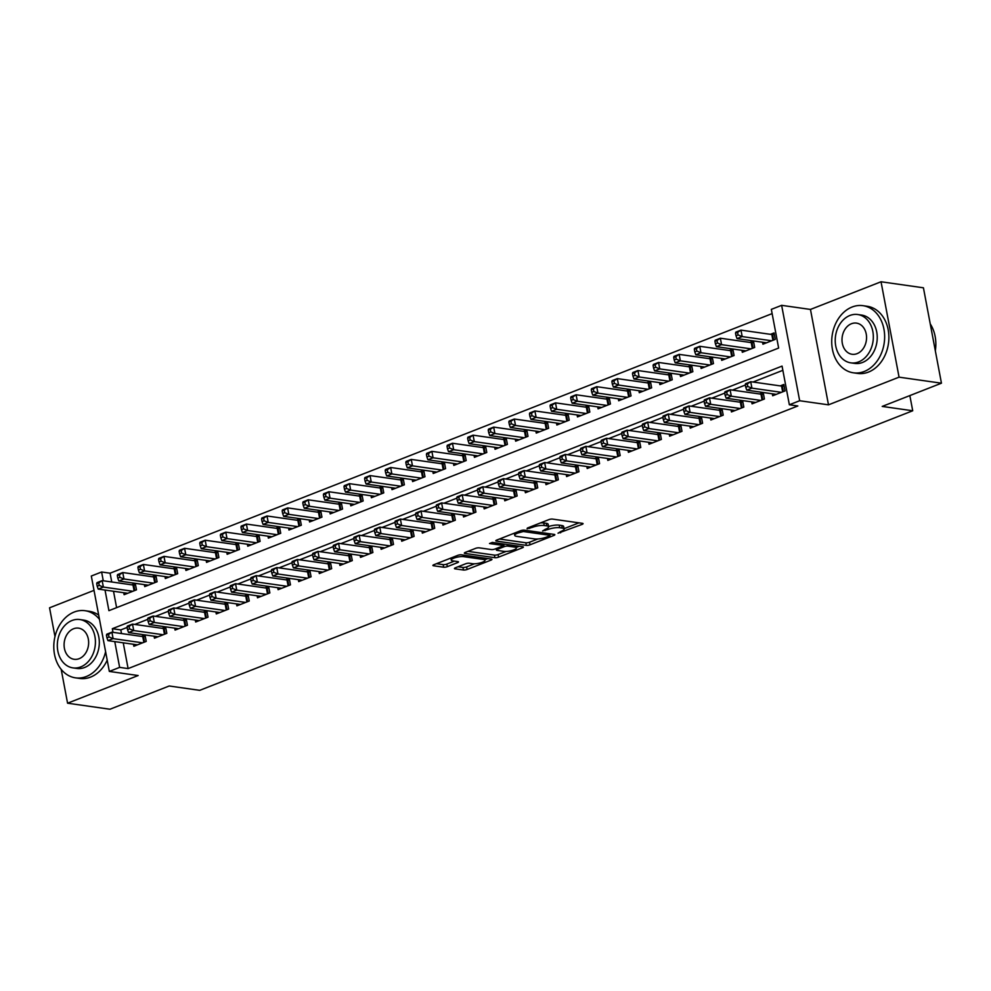 <?xml version="1.0" encoding="UTF-8"?>
<svg xmlns="http://www.w3.org/2000/svg" width="991" height="991" viewBox="0 0 991 991"><rect width="100%" height="100%" fill="white"/><g stroke="black" fill="none" stroke-linecap="round" stroke-linejoin="round"><path stroke-width="1.49" d="M558.044 533.195L582.113 524.375A2.663 0.681 169.3 0 0 583.067 523.644A2.663 0.681 169.3 0 0 582.473 523.347L552.52 519.086A2.663 0.681 169.3 0 0 548.841 519.643L527.348 528.067L527.088 528.785L532.452 527.311A8.523 2.168 169.3 0 1 544.257 525.527L546.747 525.887A8.523 2.168 169.3 0 1 548.642 526.84A8.523 2.168 169.3 0 1 545.595 529.182L542.572 530.99L547.936 529.516A8.523 2.168 169.3 0 1 559.729 527.732L562.219 528.092A8.523 2.168 169.3 0 1 564.127 529.045A8.523 2.168 169.3 0 1 561.079 531.387L558.044 533.195M455.389 567.793A2.663 0.681 169.3 0 0 454.448 568.524A2.663 0.681 169.3 0 0 455.03 568.834L463.441 570.023A2.663 0.681 169.3 0 0 467.12 569.466L490.991 560.113A2.663 0.681 169.3 0 0 491.945 559.382A2.663 0.681 169.3 0 0 491.35 559.085L461.397 554.811A2.663 0.681 169.3 0 0 457.706 555.369L433.847 564.734A2.663 0.681 169.3 0 0 432.894 565.465A2.663 0.681 169.3 0 0 433.488 565.762L443.634 567.211A2.663 0.681 169.3 0 0 447.325 566.654L457.532 562.64A2.663 0.681 169.3 0 0 458.486 561.909A2.663 0.681 169.3 0 0 457.892 561.612L452.862 560.894A7.123 1.809 169.3 0 1 451.277 560.101A7.123 1.809 169.3 0 1 455.749 557.512A7.123 1.809 169.3 0 1 463.689 556.657L483.41 559.457A7.123 1.809 169.3 0 1 484.995 560.262A7.123 1.809 169.3 0 1 480.511 562.851A7.123 1.809 169.3 0 1 472.583 563.706L469.3 563.235A2.663 0.681 169.3 0 0 465.609 563.792L455.389 567.793M123.243 642.825L128.112 668.591L119.638 667.377L109.332 671.427L91.308 576.031L101.615 571.993L103.275 580.776M941.45 383.195L899.06 377.162L881.036 281.766L923.426 287.799L941.45 383.195L882.201 406.421L912.723 410.77L199.724 690.343L169.201 685.995L109.964 709.234L67.574 703.201L138.158 675.528L109.332 671.427M881.036 281.766L810.465 309.44L828.488 404.836L899.06 377.162M828.488 404.836L799.663 400.736L789.356 404.774L782.06 366.1L112.33 628.703L113.011 632.345M128.112 668.591L797.842 405.976L789.356 404.774M526.345 545.36A2.663 0.681 169.3 0 0 530.036 544.802L553.895 535.437A2.663 0.681 169.3 0 0 554.849 534.706A2.663 0.681 169.3 0 0 554.254 534.409L524.301 530.148A2.663 0.681 169.3 0 0 520.622 530.705L496.751 540.07A2.663 0.681 169.3 0 0 495.797 540.801A2.663 0.681 169.3 0 0 496.392 541.098L526.345 545.36L525.862 542.783A2.663 0.681 169.3 0 0 529.541 542.226L537.828 538.98M522.443 547.775L498.584 557.14A2.663 0.681 169.3 0 1 494.893 557.685L464.94 553.424A2.663 0.681 169.3 0 1 464.345 553.127A2.663 0.681 169.3 0 1 465.299 552.396L475.507 548.395A2.663 0.681 169.3 0 1 479.198 547.837L491.35 549.559A2.663 0.681 169.3 0 0 495.029 549.014L501.805 546.351A2.663 0.681 169.3 0 0 502.759 545.62A2.663 0.681 169.3 0 0 502.164 545.323L489.517 543.526L492.354 542.411L522.802 546.747A2.663 0.681 169.3 0 1 523.397 547.044A2.663 0.681 169.3 0 1 522.443 547.775L522.232 546.66M94.021 590.363L49.55 607.805L54.988 636.581M61.182 669.359L67.574 703.201M123.739 592.717L124.11 594.699L136.473 589.843L135.259 583.402L131.654 584.814M144.339 584.64L144.723 586.61L157.086 581.767L155.86 575.325L152.255 576.737M164.952 576.551L165.324 578.533L177.686 573.69L176.472 567.236L172.868 568.661M185.552 568.475L185.936 570.457L198.299 565.613L197.073 559.159L193.468 560.572M206.165 560.398L206.537 562.38L218.9 557.524L217.686 551.083L214.081 552.495M226.766 552.309L227.15 554.291L239.512 549.448L238.286 543.006L234.681 544.418M247.378 544.232L247.75 546.214L260.113 541.371L258.899 534.917L255.294 536.329M267.979 536.156L268.363 538.138L280.726 533.282L279.512 526.84L275.894 528.253M288.592 528.079L288.963 530.049L301.326 525.205L300.112 518.764L296.507 520.176M309.204 519.99L309.576 521.972L321.939 517.129L320.725 510.675L317.108 512.099M329.805 511.913L330.176 513.895L342.539 509.052L341.325 502.598L337.72 504.01M350.418 503.837L350.789 505.819L363.152 500.963L361.938 494.521L358.321 495.934M371.018 495.748L371.39 497.73L383.752 492.886L382.538 486.445L378.934 487.857M391.631 487.671L392.002 489.653L404.365 484.81L403.151 478.356L399.546 479.768M412.231 479.594L412.603 481.576L424.978 476.721L423.752 470.279L420.147 471.691M432.844 471.518L433.216 473.487L445.578 468.644L444.364 462.202L440.76 463.615M453.444 463.429L453.816 465.411L466.191 460.567L464.965 454.113L461.36 455.538M474.057 455.352L474.429 457.334L486.792 452.478L485.578 446.037L481.973 447.449M494.658 447.275L495.042 449.257L507.404 444.402L506.178 437.96L502.573 439.372M515.27 439.186L515.642 441.168L528.005 436.325L526.791 429.883L523.186 431.296M535.871 431.11L536.255 433.092L548.618 428.248L547.391 421.794L543.786 423.207M556.484 423.033L556.855 425.015L569.218 420.159L568.004 413.718L564.399 415.13M577.084 414.956L577.468 416.926L589.831 412.083L588.604 405.641L585 407.053M597.697 406.867L598.068 408.849L610.431 404.006L609.217 397.552L605.612 398.977M618.297 398.791L618.681 400.773L631.044 395.917L629.818 389.475L626.213 390.888M638.91 390.714L639.282 392.696L651.644 387.84L650.43 381.399L646.826 382.811M659.523 382.625L659.895 384.607L672.257 379.764L671.043 373.322L667.426 374.734M680.123 374.548L680.495 376.53L692.858 371.687L691.644 365.233L688.039 366.645M700.736 366.472L701.108 368.454L713.47 363.598L712.256 357.156L708.639 358.569M721.337 358.395L721.708 360.365L734.071 355.521L732.857 349.08L729.252 350.492M741.949 350.306L742.321 352.288L754.684 347.445L753.47 340.991L749.865 342.415M772.299 393.799L772.67 395.768L785.033 390.925L783.819 384.483L780.214 385.895M751.686 401.875L752.058 403.857L764.42 399.001L763.206 392.56L759.602 393.972M731.085 409.952L731.457 411.934L743.82 407.09L742.606 400.637L739.001 402.049M710.473 418.029L710.844 420.011L723.207 415.167L721.993 408.726L718.388 410.138M689.872 426.118L690.244 428.1L702.607 423.244L701.393 416.802L697.775 418.214M669.259 434.194L669.631 436.176L681.994 431.32L680.78 424.879L677.175 426.291M648.659 442.271L649.031 444.253L661.393 439.409L660.179 432.956L656.562 434.38M628.046 450.36L628.418 452.33L640.781 447.486L639.567 441.045L635.962 442.457M607.433 458.437L607.817 460.419L620.18 455.563L618.954 449.121L615.349 450.533M586.833 466.513L587.205 468.495L599.567 463.652L598.353 457.198L594.749 458.61M566.22 474.59L566.604 476.572L578.967 471.728L577.741 465.287L574.136 466.699M545.62 482.679L545.991 484.661L558.354 479.805L557.14 473.364L553.535 474.776M525.007 490.756L525.391 492.738L537.754 487.882L536.527 481.44L532.923 482.852M504.407 498.832L504.778 500.814L517.141 495.971L515.927 489.517L512.322 490.941M483.794 506.921L484.178 508.891L496.541 504.047L495.314 497.606L491.709 499.018M463.193 514.998L463.565 516.98L475.928 512.124L474.714 505.683L471.109 507.095M442.581 523.075L442.952 525.057L455.327 520.213L454.101 513.759L450.496 515.171M421.98 531.151L422.352 533.133L434.715 528.29L433.501 521.848L429.896 523.26M401.367 539.24L401.739 541.222L414.114 536.366L412.888 529.925L409.283 531.337M380.767 547.317L381.139 549.299L393.501 544.443L392.287 538.002L388.683 539.414M360.154 555.394L360.526 557.376L372.889 552.532L371.675 546.078L368.07 547.503M339.554 563.483L339.925 565.452L352.288 560.609L351.074 554.167L347.457 555.579M318.941 571.559L319.313 573.541L331.675 568.685L330.461 562.244L326.857 563.656M298.341 579.636L298.712 581.618L311.075 576.774L309.861 570.32L306.244 571.733M277.728 587.713L278.099 589.695L290.462 584.851L289.248 578.41L285.643 579.822M257.115 595.802L257.499 597.784L269.862 592.928L268.635 586.486L265.031 587.898M236.515 603.878L236.886 605.86L249.249 601.017L248.035 594.563L244.43 595.975M215.902 611.955L216.286 613.937L228.648 609.093L227.422 602.639L223.817 604.064M195.301 620.044L195.673 622.014L208.036 617.17L206.822 610.729L203.217 612.141M174.689 628.121L175.073 630.103L187.435 625.247L186.209 618.805L182.604 620.217M154.088 636.197L154.46 638.179L166.822 633.336L165.608 626.882L162.004 628.294M782.853 370.324L753.011 382.018M745.319 385.041L732.399 390.107M724.718 393.117L711.798 398.184M704.106 401.194L691.185 406.26M683.505 409.271L670.573 414.337M662.892 417.36L649.972 422.426M642.292 425.436L629.359 430.503M621.679 433.513L608.759 438.579M601.079 441.602L588.146 446.668M580.466 449.679L567.546 454.745M559.865 457.755L546.933 462.822M539.253 465.832L526.332 470.898M518.64 473.921L505.72 478.987M498.039 481.998L485.119 487.064M477.427 490.074L464.506 495.141M456.826 498.163L443.906 503.23M436.213 506.24L423.293 511.306M415.613 514.317L402.693 519.383M395 522.393L382.08 527.46M374.4 530.482L361.48 535.549M353.787 538.559L340.867 543.625M333.187 546.636L320.266 551.702M312.574 554.725L299.654 559.791M291.973 562.801L279.041 567.868M271.361 570.878L258.44 575.944M250.76 578.955L237.828 584.021M230.147 587.044L217.227 592.11M209.547 595.12L196.614 600.187M188.934 603.197L176.014 608.263M168.321 611.286L155.401 616.352M147.721 619.363L134.801 624.429M127.108 627.439L120.803 629.917L121.497 633.546M133.475 644.274L133.859 646.256L146.222 641.412L144.996 634.971L141.391 636.383M772.138 313.602L110.088 573.194L111.748 581.99M113.507 591.255L116.604 607.644M762.55 342.229L762.921 344.211L775.284 339.356L774.07 332.914L770.465 334.326M912.723 410.77L909.849 395.582M110.088 573.194L101.615 571.993M105.021 590.054L108.923 610.667L778.641 348.052L771.332 309.378L781.639 305.339L799.663 400.736M810.465 309.44L781.639 305.339M114.77 641.611L119.638 667.377M120.803 629.917L112.33 628.703M564.127 529.045L563.631 526.469A8.523 2.168 169.3 0 0 561.736 525.515L562.219 528.092M548.593 526.531A8.523 2.168 169.3 0 1 559.246 525.156L561.736 525.515M548.642 526.84L548.159 524.264A8.523 2.168 169.3 0 0 546.264 523.31L546.747 525.887M540.553 522.889A8.523 2.168 169.3 0 1 543.762 522.951L546.264 523.31M564.052 528.686L578.955 522.852M499.427 539.017L525.862 542.783M549.782 534.285L550.736 533.914M549.348 535.982L549.596 535.264L523.298 531.523L517.785 533.059A8.523 2.168 169.3 0 0 514.738 535.4A8.523 2.168 169.3 0 0 516.645 536.354L534.62 538.918A8.523 2.168 169.3 0 0 546.413 537.134L549.348 535.982M519.284 546.252L516.274 547.428M506.042 551.442L498.089 554.551L498.584 557.14M467.963 551.355L494.41 555.109A2.663 0.681 169.3 0 0 498.089 554.551M503.948 551.355A7.123 1.809 169.3 0 0 511.889 550.513A7.123 1.809 169.3 0 0 516.361 547.912A7.123 1.809 169.3 0 0 514.775 547.119L507.826 546.128A2.663 0.681 169.3 0 0 504.134 546.685L497.358 549.336A2.663 0.681 169.3 0 0 496.417 550.067A2.663 0.681 169.3 0 0 496.999 550.377L503.948 551.355M503.812 544.047A2.663 0.681 169.3 0 0 503.651 544.109L504.134 546.685M502.561 544.53L503.651 544.109M436.511 563.681L443.15 564.622A2.663 0.681 169.3 0 0 446.842 564.077L454.374 561.117M458.065 566.753L462.958 567.447A2.663 0.681 169.3 0 0 466.637 566.889L474.54 563.792M484.896 559.729L487.832 558.577M735.52 333.162L736.003 335.738L738.072 334.933L737.577 332.357L735.52 333.162L735.817 332.146L740.971 330.127L742.185 336.581L737.031 338.6L766.526 342.799M774.367 334.5L772.608 334.549A2.713 0.694 -10.7 0 1 771.828 334.524L740.971 330.127L737.577 332.357M771.679 340.78L742.185 336.581L738.072 334.933M737.031 338.6L736.003 335.738M745.269 384.731L745.752 387.308L747.809 386.502L747.325 383.926L745.269 384.731L745.554 383.715L750.707 381.696L751.921 388.138L781.428 392.337M747.809 386.502L751.921 388.138L746.78 390.157L776.275 394.356M747.325 383.926L750.707 381.696L781.565 386.081A2.713 0.694 169.3 0 0 782.345 386.118L784.116 386.056M745.752 387.308L746.78 390.157M935.331 350.802A33.905 26.299 -81.9 0 0 930.252 323.908M864.263 371.476A33.905 26.299 -81.9 0 0 884.641 335.974A33.905 26.299 -81.9 0 0 862.95 305.674A33.905 26.299 -81.9 0 0 852.087 307.024A33.905 26.299 -81.9 0 0 831.722 342.514A33.905 26.299 -81.9 0 0 853.4 372.814A33.905 26.299 -81.9 0 0 864.263 371.476M853.4 372.814L857.636 373.421A33.905 26.299 -81.9 0 0 868.5 372.071A33.905 26.299 -81.9 0 0 888.877 336.581A33.905 26.299 -81.9 0 0 867.199 306.281L862.95 305.674M857.723 314.519L861.613 315.076A24.416 18.928 98.1 0 1 877.233 336.89A24.416 18.928 98.1 0 1 862.566 362.446A24.416 18.928 98.1 0 1 854.738 363.412L850.835 362.855A24.416 18.928 -81.9 0 0 858.664 361.888A24.416 18.928 -81.9 0 0 873.331 336.333A24.416 18.928 -81.9 0 0 857.723 314.519A24.416 18.928 -81.9 0 0 849.894 315.485A24.416 18.928 -81.9 0 0 835.227 341.04A24.416 18.928 -81.9 0 0 850.835 362.855M851.455 323.735A15.732 12.202 -81.9 0 0 842.003 340.21A15.732 12.202 -81.9 0 0 852.062 354.27A15.732 12.202 -81.9 0 0 857.104 353.638A15.732 12.202 -81.9 0 0 866.555 337.175A15.732 12.202 -81.9 0 0 856.497 323.116A15.732 12.202 -81.9 0 0 851.455 323.735M99.496 619.375A33.905 26.299 -81.9 0 0 85.04 610.704A33.905 26.299 -81.9 0 0 74.176 612.042A33.905 26.299 -81.9 0 0 53.799 647.544A33.905 26.299 -81.9 0 0 75.489 677.844A33.905 26.299 -81.9 0 0 86.353 676.506A33.905 26.299 -81.9 0 0 105.603 651.694M75.489 677.844L79.726 678.451A33.905 26.299 -81.9 0 0 90.59 677.101A33.905 26.299 -81.9 0 0 107.201 660.142M98.704 615.151A33.905 26.299 -81.9 0 0 89.277 611.311L85.04 610.704M79.8 619.548L83.702 620.106A24.416 18.928 98.1 0 1 99.311 641.92A24.416 18.928 98.1 0 1 84.644 667.476A24.416 18.928 98.1 0 1 76.827 668.442L72.925 667.884A24.416 18.928 -81.9 0 0 80.754 666.918A24.416 18.928 -81.9 0 0 95.421 641.363A24.416 18.928 -81.9 0 0 79.8 619.548A24.416 18.928 -81.9 0 0 71.984 620.515A24.416 18.928 -81.9 0 0 57.317 646.07A24.416 18.928 -81.9 0 0 72.925 667.884M73.545 628.765A15.732 12.202 -81.9 0 0 64.093 645.24A15.732 12.202 -81.9 0 0 74.152 659.3A15.732 12.202 -81.9 0 0 79.193 658.668A15.732 12.202 -81.9 0 0 88.645 642.205A15.732 12.202 -81.9 0 0 78.586 628.145A15.732 12.202 -81.9 0 0 73.545 628.765M714.92 341.251L715.403 343.827L717.459 343.01L716.976 340.433L714.92 341.251L715.205 340.235L720.358 338.216L721.572 344.657L716.431 346.677L745.926 350.876M753.767 342.576L751.996 342.638A2.713 0.694 -10.7 0 1 751.215 342.601L720.358 338.216L716.976 340.433M751.079 348.857L721.572 344.657L717.459 343.01M716.431 346.677L715.403 343.827M694.307 349.327L694.79 351.904L696.859 351.099L696.363 348.522L694.307 349.327L694.604 348.312L699.757 346.293L700.971 352.734L695.818 354.753L725.313 358.953M733.154 350.653L731.395 350.715A2.713 0.694 -10.7 0 1 730.602 350.678L699.757 346.293L696.363 348.522M730.466 356.933L700.971 352.734L696.859 351.099M695.818 354.753L694.79 351.904M673.707 357.404L674.19 359.981L676.246 359.176L675.763 356.599L673.707 357.404L673.991 356.388L679.145 354.369L680.359 360.823L675.205 362.842L704.712 367.042M712.554 358.742L710.782 358.792A2.713 0.694 -10.7 0 1 710.002 358.767L679.145 354.369L675.763 356.599M709.866 365.01L680.359 360.823L676.246 359.176M675.205 362.842L674.19 359.981M653.094 365.481L653.577 368.07L655.646 367.252L655.15 364.676L653.094 365.481L653.391 364.477L658.544 362.446L659.758 368.9L654.605 370.919L684.1 375.118M691.941 366.819L690.182 366.881A2.713 0.694 -10.7 0 1 689.389 366.843L658.544 362.446L655.15 364.676M689.253 373.099L659.758 368.9L655.646 367.252M654.605 370.919L653.577 368.07M724.656 392.808L725.139 395.384L727.208 394.579L726.713 392.002L724.656 392.808L724.954 391.792L730.107 389.773L731.321 396.214L760.815 400.414M727.208 394.579L731.321 396.214L726.168 398.246L755.662 402.445M726.713 392.002L730.107 389.773L760.964 394.17A2.713 0.694 169.3 0 0 761.745 394.195L763.504 394.145M725.139 395.384L726.168 398.246M704.056 400.884L704.539 403.473L706.595 402.656L706.112 400.079L704.056 400.884L704.341 399.881L709.494 397.849L710.708 404.303L740.215 408.503M706.595 402.656L710.708 404.303L705.567 406.322L735.062 410.522M706.112 400.079L709.494 397.849L740.351 402.247A2.713 0.694 169.3 0 0 741.132 402.284L742.903 402.222M704.539 403.473L705.567 406.322M683.443 408.973L683.926 411.55L685.995 410.745L685.499 408.156L683.443 408.973L683.74 407.958L688.894 405.938L690.108 412.38L719.602 416.579M685.995 410.745L690.108 412.38L684.954 414.399L714.449 418.598M685.499 408.156L688.894 405.938L719.739 410.324A2.713 0.694 169.3 0 0 720.531 410.361L722.29 410.299M683.926 411.55L684.954 414.399M662.843 417.05L663.326 419.627L665.382 418.821L664.899 416.245L662.843 417.05L663.128 416.034L668.281 414.015L669.495 420.457L699.002 424.656M665.382 418.821L669.495 420.457L664.342 422.476L693.849 426.675M664.899 416.245L668.281 414.015L699.138 418.413A2.713 0.694 169.3 0 0 699.919 418.437L701.69 418.375M663.326 419.627L664.342 422.476M632.481 373.57L632.976 376.146L635.033 375.341L634.55 372.752L632.481 373.57L632.778 372.554L637.931 370.535L639.145 376.976L633.992 378.996L663.499 383.195M671.341 374.895L669.569 374.957A2.713 0.694 -10.7 0 1 668.789 374.92L637.931 370.535L634.55 372.752M668.652 381.176L639.145 376.976L635.033 375.341M633.992 378.996L632.976 376.146M642.23 425.127L642.713 427.703L644.782 426.898L644.286 424.321L642.23 425.127L642.527 424.111L647.68 422.092L648.894 428.546L678.389 432.745M644.782 426.898L648.894 428.546L643.741 430.565L673.236 434.764M644.286 424.321L647.68 422.092L678.525 426.489A2.713 0.694 169.3 0 0 679.318 426.514L681.077 426.464M642.713 427.703L643.741 430.565M611.881 381.646L612.364 384.223L614.432 383.418L613.937 380.841L611.881 381.646L612.178 380.631L617.319 378.612L618.545 385.053L613.392 387.072L642.886 391.272M650.728 382.972L648.956 383.034A2.713 0.694 -10.7 0 1 648.176 383.009L617.319 378.612L613.937 380.841M648.04 389.252L618.545 385.053L614.432 383.418M613.392 387.072L612.364 384.223M621.617 433.216L622.113 435.792L624.169 434.975L623.686 432.398L621.617 433.216L621.914 432.2L627.068 430.181L628.282 436.622L657.789 440.822M624.169 434.975L628.282 436.622L623.128 438.641L652.635 442.841M623.686 432.398L627.068 430.181L657.925 434.566A2.713 0.694 169.3 0 0 658.705 434.603L660.477 434.541M622.113 435.792L623.128 438.641M591.268 389.723L591.763 392.3L593.82 391.495L593.336 388.918L591.268 389.723L591.565 388.707L596.718 386.688L597.932 393.142L592.779 395.161L622.286 399.361M630.127 391.061L628.356 391.111A2.713 0.694 -10.7 0 1 627.576 391.086L596.718 386.688L593.336 388.918M627.439 397.341L597.932 393.142L593.82 391.495M592.779 395.161L591.763 392.3M601.017 441.292L601.5 443.869L603.569 443.064L603.073 440.487L601.017 441.292L601.314 440.277L606.455 438.257L607.681 444.699L637.176 448.898M603.569 443.064L607.681 444.699L602.528 446.718L632.023 450.917M603.073 440.487L606.455 438.257L637.312 442.643A2.713 0.694 169.3 0 0 638.093 442.68L639.864 442.618M601.5 443.869L602.528 446.718M570.667 397.812L571.15 400.389L573.219 399.571L572.724 396.995L570.667 397.812L570.965 396.796L576.105 394.777L577.332 401.219L572.179 403.238L601.673 407.437M609.515 399.138L607.743 399.2A2.713 0.694 -10.7 0 1 606.963 399.162L576.105 394.777L572.724 396.995M606.826 405.418L577.332 401.219L573.219 399.571M572.179 403.238L571.15 400.389M580.404 449.369L580.899 451.946L582.956 451.14L582.473 448.564L580.404 449.369L580.701 448.353L585.854 446.334L587.068 452.788L616.575 456.975M582.956 451.14L587.068 452.788L581.915 454.807L611.422 459.006M582.473 448.564L585.854 446.334L616.712 450.732A2.713 0.694 169.3 0 0 617.492 450.756L619.264 450.707M580.899 451.946L581.915 454.807M550.055 405.889L550.55 408.465L552.606 407.66L552.123 405.084L550.055 405.889L550.352 404.873L555.505 402.854L556.719 409.295L551.566 411.315L581.073 415.514M588.914 407.214L587.143 407.276A2.713 0.694 -10.7 0 1 586.362 407.239L555.505 402.854L552.123 405.084M586.226 413.495L556.719 409.295L552.606 407.66M551.566 411.315L550.55 408.465M559.804 457.446L560.287 460.035L562.355 459.217L561.86 456.64L559.804 457.446L560.101 456.442L565.242 454.411L566.468 460.865L595.963 465.064M562.355 459.217L566.468 460.865L561.315 462.884L590.809 467.083M561.86 456.64L565.242 454.411L596.099 458.808A2.713 0.694 169.3 0 0 596.879 458.845L598.651 458.783M560.287 460.035L561.315 462.884M529.454 413.965L529.937 416.542L531.994 415.737L531.51 413.16L529.454 413.965L529.739 412.95L534.892 410.931L536.119 417.384L530.965 419.404L560.46 423.603M568.301 415.303L566.53 415.353A2.713 0.694 -10.7 0 1 565.75 415.328L534.892 410.931L531.51 413.16M565.613 421.571L536.119 417.384L531.994 415.737M530.965 419.404L529.937 416.542M539.191 465.535L539.686 468.111L541.743 467.306L541.259 464.717L539.191 465.535L539.488 464.519L544.641 462.5L545.855 468.941L575.362 473.141M541.743 467.306L545.855 468.941L540.702 470.96L570.209 475.16M541.259 464.717L544.641 462.5L575.498 466.885A2.713 0.694 169.3 0 0 576.279 466.922L578.05 466.86M539.686 468.111L540.702 470.96M508.841 422.042L509.337 424.631L511.393 423.814L510.91 421.237L508.841 422.042L509.139 421.039L514.292 419.02L515.506 425.461L510.353 427.48L539.86 431.68M547.689 423.38L545.93 423.442A2.713 0.694 -10.7 0 1 545.149 423.405L514.292 419.02L510.91 421.237M545.013 429.66L515.506 425.461L511.393 423.814M510.353 427.48L509.337 424.631M518.59 473.611L519.073 476.188L521.13 475.383L520.647 472.806L518.59 473.611L518.875 472.596L524.028 470.576L525.255 477.018L554.749 481.217M521.13 475.383L525.255 477.018L520.102 479.037L549.596 483.236M520.647 472.806L524.028 470.576L554.886 474.974A2.713 0.694 169.3 0 0 555.666 474.999L557.438 474.937M519.073 476.188L520.102 479.037M488.241 430.131L488.724 432.708L490.78 431.903L490.297 429.314L488.241 430.131L488.526 429.115L493.679 427.096L494.905 433.538L489.752 435.557L519.247 439.756M527.088 431.457L525.317 431.519A2.713 0.694 -10.7 0 1 524.536 431.481L493.679 427.096L490.297 429.314M524.4 437.737L494.905 433.538L490.78 431.903M489.752 435.557L488.724 432.708M497.978 481.688L498.473 484.265L500.529 483.459L500.046 480.883L497.978 481.688L498.275 480.672L503.428 478.653L504.642 485.107L534.149 489.306M500.529 483.459L504.642 485.107L499.489 487.126L528.996 491.325M500.046 480.883L503.428 478.653L534.285 483.051A2.713 0.694 169.3 0 0 535.066 483.075L536.825 483.026M498.473 484.265L499.489 487.126M467.628 438.208L468.124 440.784L470.18 439.979L469.697 437.403L467.628 438.208L467.925 437.192L473.079 435.173L474.293 441.614L469.139 443.634L498.646 447.833M506.475 439.533L504.716 439.595A2.713 0.694 -10.7 0 1 503.936 439.57L473.079 435.173L469.697 437.403M503.8 445.814L474.293 441.614L470.18 439.979M469.139 443.634L468.124 440.784M477.377 489.777L477.86 492.354L479.917 491.536L479.433 488.959L477.377 489.777L477.662 488.761L482.815 486.742L484.042 493.184L513.536 497.383M479.917 491.536L484.042 493.184L478.888 495.203L508.383 499.402M479.433 488.959L482.815 486.742L513.672 491.127A2.713 0.694 169.3 0 0 514.453 491.164L516.224 491.102M477.86 492.354L478.888 495.203M447.028 446.284L447.511 448.861L449.567 448.056L449.084 445.479L447.028 446.284L447.313 445.269L452.466 443.25L453.692 449.703L448.539 451.723L478.034 455.922M485.875 447.622L484.103 447.672A2.713 0.694 -10.7 0 1 483.323 447.647L452.466 443.25L449.084 445.479M483.187 453.903L453.692 449.703L449.567 448.056M448.539 451.723L447.511 448.861M456.764 497.854L457.26 500.43L459.316 499.625L458.833 497.048L456.764 497.854L457.062 496.838L462.215 494.819L463.429 501.26L492.936 505.46M459.316 499.625L463.429 501.26L458.276 503.279L487.783 507.479M458.833 497.048L462.215 494.819L493.072 499.204A2.713 0.694 169.3 0 0 493.852 499.241L495.611 499.179M457.26 500.43L458.276 503.279M426.415 454.374L426.898 456.95L428.967 456.133L428.484 453.556L426.415 454.374L426.712 453.358L431.865 451.339L433.079 457.78L427.926 459.799L457.433 463.999M465.262 455.699L463.503 455.761A2.713 0.694 -10.7 0 1 462.723 455.724L431.865 451.339L428.484 453.556M462.574 461.979L433.079 457.78L428.967 456.133M427.926 459.799L426.898 456.95M436.164 505.93L436.647 508.507L438.703 507.702L438.22 505.125L436.164 505.93L436.449 504.915L441.602 502.895L442.828 509.349L472.323 513.536M438.703 507.702L442.828 509.349L437.675 511.368L467.17 515.568M438.22 505.125L441.602 502.895L472.459 507.293A2.713 0.694 169.3 0 0 473.24 507.318L475.011 507.268M436.647 508.507L437.675 511.368M405.815 462.45L406.298 465.027L408.354 464.222L407.871 461.645L405.815 462.45L406.099 461.434L411.253 459.415L412.479 465.857L407.326 467.876L436.82 472.075M444.662 463.776L442.89 463.838A2.713 0.694 -10.7 0 1 442.11 463.8L411.253 459.415L407.871 461.645M441.974 470.056L412.479 465.857L408.354 464.222M407.326 467.876L406.298 465.027M415.551 514.007L416.034 516.596L418.103 515.778L417.62 513.202L415.551 514.007L415.848 513.004L421.002 510.972L422.216 517.426L451.71 521.625M418.103 515.778L422.216 517.426L417.062 519.445L446.569 523.644M417.62 513.202L421.002 510.972L451.859 515.37A2.713 0.694 169.3 0 0 452.639 515.407L454.398 515.345M416.034 516.596L417.062 519.445M385.202 470.527L385.685 473.103L387.754 472.298L387.258 469.722L385.202 470.527L385.499 469.511L390.652 467.492L391.866 473.946L386.713 475.965L416.22 480.164M424.049 471.865L422.29 471.914A2.713 0.694 -10.7 0 1 421.509 471.889L390.652 467.492L387.258 469.722M421.361 478.145L391.866 473.946L387.754 472.298M386.713 475.965L385.685 473.103M394.951 522.096L395.434 524.673L397.49 523.867L397.007 521.278L394.951 522.096L395.236 521.08L400.389 519.061L401.603 525.503L431.11 529.702M397.49 523.867L401.603 525.503L396.462 527.522L425.957 531.721M397.007 521.278L400.389 519.061L431.246 523.446A2.713 0.694 169.3 0 0 432.026 523.483L433.798 523.421M395.434 524.673L396.462 527.522M364.601 478.603L365.084 481.192L367.141 480.375L366.658 477.798L364.601 478.603L364.886 477.6L370.039 475.581L371.253 482.022L366.113 484.042L395.607 488.241M403.448 479.941L401.677 480.003A2.713 0.694 -10.7 0 1 400.897 479.966L370.039 475.581L366.658 477.798M400.76 486.222L371.253 482.022L367.141 480.375M366.113 484.042L365.084 481.192M374.338 530.173L374.821 532.749L376.89 531.944L376.394 529.367L374.338 530.173L374.635 529.157L379.788 527.138L381.002 533.579L410.497 537.779M376.89 531.944L381.002 533.579L375.849 535.598L405.356 539.798M376.394 529.367L379.788 527.138L410.646 531.535A2.713 0.694 169.3 0 0 411.426 531.56L413.185 531.498M374.821 532.749L375.849 535.598M343.988 486.692L344.472 489.269L346.54 488.464L346.045 485.887L343.988 486.692L344.286 485.677L349.439 483.658L350.653 490.099L345.5 492.118L374.994 496.318M382.836 488.018L381.077 488.08A2.713 0.694 -10.7 0 1 380.296 488.043L349.439 483.658L346.045 485.887M380.148 494.298L350.653 490.099L346.54 488.464M345.5 492.118L344.472 489.269M353.737 538.249L354.221 540.826L356.277 540.021L355.794 537.444L353.737 538.249L354.022 537.233L359.176 535.214L360.39 541.668L389.897 545.868M356.277 540.021L360.39 541.668L355.249 543.687L384.743 547.887M355.794 537.444L359.176 535.214L390.033 539.612A2.713 0.694 169.3 0 0 390.813 539.637L392.585 539.587M354.221 540.826L355.249 543.687M323.388 494.769L323.871 497.346L325.928 496.541L325.444 493.964L323.388 494.769L323.673 493.753L328.826 491.734L330.04 498.176L324.899 500.195L354.394 504.394M362.235 496.095L360.464 496.157A2.713 0.694 -10.7 0 1 359.683 496.132L328.826 491.734L325.444 493.964M359.547 502.375L330.04 498.176L325.928 496.541M324.899 500.195L323.871 497.346M333.125 546.338L333.608 548.915L335.676 548.097L335.181 545.521L333.125 546.338L333.422 545.323L338.575 543.303L339.789 549.745L369.284 553.944M335.676 548.097L339.789 549.745L334.636 551.764L364.131 555.963M335.181 545.521L338.575 543.303L369.432 547.689A2.713 0.694 169.3 0 0 370.213 547.726L371.972 547.664M333.608 548.915L334.636 551.764M302.775 502.846L303.258 505.422L305.327 504.617L304.832 502.041L302.775 502.846L303.073 501.83L308.226 499.811L309.44 506.265L304.287 508.284L333.781 512.483M341.622 504.184L339.863 504.233A2.713 0.694 -10.7 0 1 339.071 504.208L308.226 499.811L304.832 502.041M338.934 510.464L309.44 506.265L305.327 504.617M304.287 508.284L303.258 505.422M312.524 554.415L313.007 556.992L315.064 556.186L314.581 553.61L312.524 554.415L312.809 553.399L317.962 551.38L319.176 557.822L348.683 562.021M315.064 556.186L319.176 557.822L314.036 559.841L343.53 564.04M314.581 553.61L317.962 551.38L348.82 555.765A2.713 0.694 169.3 0 0 349.6 555.802L351.371 555.74M313.007 556.992L314.036 559.841M282.162 510.935L282.658 513.511L284.714 512.694L284.231 510.117L282.162 510.935L282.46 509.919L287.613 507.9L288.827 514.341L283.674 516.361L313.181 520.56M321.022 512.26L319.251 512.322A2.713 0.694 -10.7 0 1 318.47 512.285L287.613 507.9L284.231 510.117M318.334 518.541L288.827 514.341L284.714 512.694M283.674 516.361L282.658 513.511M291.911 562.492L292.395 565.068L294.463 564.263L293.968 561.686L291.911 562.492L292.209 561.476L297.362 559.457L298.576 565.911L328.071 570.11M294.463 564.263L298.576 565.911L293.423 567.93L322.917 572.129M293.968 561.686L297.362 559.457L328.207 563.854A2.713 0.694 169.3 0 0 329 563.879L330.759 563.829M292.395 565.068L293.423 567.93M261.562 519.011L262.045 521.588L264.114 520.783L263.618 518.206L261.562 519.011L261.859 517.996L267 515.977L268.227 522.418L263.073 524.437L292.568 528.637M300.409 520.337L298.65 520.399A2.713 0.694 -10.7 0 1 297.857 520.374L267 515.977L263.618 518.206M297.721 526.617L268.227 522.418L264.114 520.783M263.073 524.437L262.045 521.588M271.299 570.568L271.794 573.157L273.85 572.34L273.367 569.763L271.299 570.568L271.596 569.565L276.749 567.546L277.963 573.987L307.47 578.187M273.85 572.34L277.963 573.987L272.81 576.006L302.317 580.206M273.367 569.763L276.749 567.546L307.606 571.931A2.713 0.694 169.3 0 0 308.387 571.968L310.158 571.906M271.794 573.157L272.81 576.006M240.949 527.088L241.445 529.665L243.501 528.86L243.018 526.283L240.949 527.088L241.247 526.072L246.4 524.053L247.614 530.507L242.461 532.526L271.968 536.726M279.809 528.426L278.037 528.476A2.713 0.694 -10.7 0 1 277.257 528.451L246.4 524.053L243.018 526.283M277.121 534.706L247.614 530.507L243.501 528.86M242.461 532.526L241.445 529.665M250.698 578.657L251.181 581.234L253.25 580.429L252.755 577.84L250.698 578.657L250.996 577.642L256.136 575.622L257.363 582.064L286.857 586.263M253.25 580.429L257.363 582.064L252.209 584.083L281.704 588.282M252.755 577.84L256.136 575.622L286.994 580.008A2.713 0.694 169.3 0 0 287.786 580.045L289.545 579.983M251.181 581.234L252.209 584.083M220.349 535.165L220.832 537.754L222.901 536.936L222.405 534.36L220.349 535.165L220.646 534.161L225.787 532.142L227.013 538.584L221.86 540.603L251.355 544.802M259.196 536.503L257.425 536.565A2.713 0.694 -10.7 0 1 256.644 536.527L225.787 532.142L222.405 534.36M256.508 542.783L227.013 538.584L222.901 536.936M221.86 540.603L220.832 537.754M199.736 543.254L200.232 545.83L202.288 545.025L201.805 542.449L199.736 543.254L200.033 542.238L205.187 540.219L206.401 546.66L201.247 548.68L230.754 552.879M238.596 544.579L236.824 544.641A2.713 0.694 -10.7 0 1 236.044 544.604L205.187 540.219L201.805 542.449M235.908 550.86L206.401 546.66L202.288 545.025M201.247 548.68L200.232 545.83M179.136 551.33L179.619 553.907L181.687 553.102L181.192 550.525L179.136 551.33L179.421 550.315L184.574 548.296L185.8 554.737L180.647 556.769L210.142 560.956M217.983 552.656L216.211 552.718A2.713 0.694 -10.7 0 1 215.431 552.693L184.574 548.296L181.192 550.525M215.295 558.936L185.8 554.737L181.687 553.102M180.647 556.769L179.619 553.907M230.085 586.734L230.581 589.311L232.637 588.505L232.154 585.929L230.085 586.734L230.383 585.718L235.536 583.699L236.75 590.14L266.257 594.34M232.637 588.505L236.75 590.14L231.597 592.16L261.104 596.359M232.154 585.929L235.536 583.699L266.393 588.097A2.713 0.694 169.3 0 0 267.174 588.121L268.945 588.059M230.581 589.311L231.597 592.16M209.485 594.811L209.968 597.387L212.037 596.582L211.541 594.005L209.485 594.811L209.782 593.795L214.923 591.776L216.149 598.23L245.644 602.429M212.037 596.582L216.149 598.23L210.996 600.249L240.491 604.448M211.541 594.005L214.923 591.776L245.78 596.173A2.713 0.694 169.3 0 0 246.561 596.198L248.332 596.148M209.968 597.387L210.996 600.249M188.872 602.9L189.368 605.476L191.424 604.659L190.941 602.082L188.872 602.9L189.17 601.884L194.323 599.865L195.537 606.306L225.044 610.506M191.424 604.659L195.537 606.306L190.383 608.325L219.891 612.525M190.941 602.082L194.323 599.865L225.18 604.25A2.713 0.694 169.3 0 0 225.96 604.287L227.732 604.225M189.368 605.476L190.383 608.325M158.523 559.407L159.018 561.984L161.075 561.179L160.592 558.602L158.523 559.407L158.82 558.391L163.973 556.372L165.187 562.826L160.034 564.845L189.541 569.045M197.37 560.745L195.611 560.795A2.713 0.694 -10.7 0 1 194.831 560.77L163.973 556.372L160.592 558.602M194.694 567.025L165.187 562.826L161.075 561.179M160.034 564.845L159.018 561.984M168.272 610.976L168.755 613.553L170.824 612.748L170.328 610.171L168.272 610.976L168.557 609.961L173.71 607.941L174.936 614.383L204.431 618.582M170.824 612.748L174.936 614.383L169.783 616.402L199.278 620.601M170.328 610.171L173.71 607.941L204.567 612.327A2.713 0.694 169.3 0 0 205.348 612.364L207.119 612.302M168.755 613.553L169.783 616.402M137.922 567.496L138.406 570.073L140.462 569.268L139.979 566.679L137.922 567.496L138.207 566.48L143.361 564.461L144.587 570.903L139.434 572.922L168.928 577.121M176.77 568.822L174.998 568.884A2.713 0.694 -10.7 0 1 174.218 568.846L143.361 564.461L139.979 566.679M174.082 575.102L144.587 570.903L140.462 569.268M139.434 572.922L138.406 570.073M147.659 619.053L148.154 621.63L150.211 620.824L149.728 618.248L147.659 619.053L147.956 618.037L153.109 616.018L154.323 622.472L183.831 626.671M150.211 620.824L154.323 622.472L149.17 624.491L178.677 628.69M149.728 618.248L153.109 616.018L183.967 620.416A2.713 0.694 169.3 0 0 184.747 620.44L186.506 620.391M148.154 621.63L149.17 624.491M117.31 575.573L117.805 578.149L119.861 577.344L119.378 574.768L117.31 575.573L117.607 574.557L122.76 572.538L123.974 578.979L118.821 580.999L148.328 585.198M156.157 576.898L154.398 576.96A2.713 0.694 -10.7 0 1 153.617 576.935L122.76 572.538L119.378 574.768M153.481 583.179L123.974 578.979L119.861 577.344M118.821 580.999L117.805 578.149M127.059 627.13L127.542 629.719L129.598 628.901L129.115 626.324L127.059 627.13L127.343 626.126L132.497 624.107L133.723 630.549L163.218 634.748M129.598 628.901L133.723 630.549L128.57 632.568L158.064 636.767M129.115 626.324L132.497 624.107L163.354 628.492A2.713 0.694 169.3 0 0 164.134 628.529L165.906 628.467M127.542 629.719L128.57 632.568M96.709 583.649L97.192 586.226L99.249 585.421L98.766 582.844L96.709 583.649L96.994 582.634L102.147 580.615L103.374 587.068L98.22 589.088L127.715 593.287M135.556 584.987L133.785 585.037A2.713 0.694 -10.7 0 1 133.005 585.012L102.147 580.615L98.766 582.844M132.868 591.268L103.374 587.068L99.249 585.421M98.22 589.088L97.192 586.226M106.446 635.219L106.941 637.795L108.998 636.99L108.514 634.413L106.446 635.219L106.743 634.203L111.896 632.184L113.11 638.625L142.617 642.825M108.998 636.99L113.11 638.625L107.957 640.644L137.464 644.844M108.514 634.413L111.896 632.184L142.754 636.569A2.713 0.694 169.3 0 0 143.534 636.606L145.293 636.544M106.941 637.795L107.957 640.644M560.41 531.647L560.621 532.811M529.454 527.237L529.677 528.401M544.926 529.442L545.149 530.606M559.246 525.156L559.729 527.732M547.676 528.153L547.936 529.516M543.762 522.951L544.257 525.527M532.229 526.147L532.452 527.311M581.903 523.273L582.113 524.375M496.243 540.306L496.392 541.098M553.696 534.335L553.895 535.437M529.541 542.226L530.036 544.802M549.299 533.703L549.596 535.264M523.05 530.148L523.298 531.523M520.498 530.755L520.721 531.907M517.575 531.894L517.785 533.059M494.41 555.109L494.893 557.685M464.791 552.631L464.94 553.424M501.88 543.762L502.164 545.323M514.478 545.558L514.775 547.119M507.528 544.567L507.826 546.128M497.148 548.184L497.358 549.336M483.113 557.908L483.41 559.457M463.392 555.096L463.689 556.657M457.322 561.538L457.532 562.64M446.842 564.077L447.325 566.654M443.15 564.622L443.634 567.211M433.34 564.969L433.488 565.762M490.78 558.998L490.991 560.113M466.637 566.889L467.12 569.466M462.958 567.447L463.441 570.023M454.881 568.029L455.03 568.834M772.608 334.549L773.637 340.012M771.828 334.524L772.918 340.297M782.655 391.854L781.565 386.081M783.373 391.569L782.345 386.118M751.996 342.638L753.024 348.089M751.215 342.601L752.305 348.374M731.395 350.715L732.423 356.165M730.602 350.678L731.705 356.45M710.782 358.792L711.811 364.254M710.002 358.767L711.092 364.539M690.182 366.881L691.21 372.331M689.389 366.843L690.479 372.616M762.054 399.943L760.964 394.17M762.773 399.658L761.745 394.195M741.441 408.019L740.351 402.247M742.16 407.735L741.132 402.284M720.841 416.096L719.739 410.324M721.559 415.811L720.531 410.361M700.228 424.173L699.138 418.413M700.947 423.9L699.919 418.437M669.569 374.957L670.597 380.408M668.789 374.92L669.879 380.693M679.615 432.262L678.525 426.489M680.346 431.977L679.318 426.514M648.956 383.034L649.997 388.497M648.176 383.009L649.266 388.769M659.015 440.338L657.925 434.566M659.733 440.054L658.705 434.603M628.356 391.111L629.384 396.573M627.576 391.086L628.666 396.858M638.402 448.415L637.312 442.643M639.133 448.13L638.093 442.68M607.743 399.2L608.784 404.65M606.963 399.162L608.053 404.935M617.802 456.504L616.712 450.732M618.52 456.219L617.492 450.756M587.143 407.276L588.171 412.727M586.362 407.239L587.452 413.012M597.189 464.581L596.099 458.808M597.92 464.296L596.879 458.845M566.53 415.353L567.57 420.816M565.75 415.328L566.84 421.101M576.589 472.657L575.498 466.885M577.307 472.373L576.279 466.922M545.93 423.442L546.958 428.892M545.149 423.405L546.239 429.177M555.976 480.734L554.886 474.974M556.707 480.462L555.666 474.999M525.317 431.519L526.357 436.969M524.536 431.481L525.626 437.254M535.375 488.823L534.285 483.051M536.094 488.538L535.066 483.075M504.716 439.595L505.744 445.058M503.936 439.57L505.026 445.331M514.763 496.9L513.672 491.127M515.493 496.615L514.453 491.164M484.103 447.672L485.132 453.135M483.323 447.647L484.413 453.42M494.162 504.976L493.072 499.204M494.881 504.692L493.852 499.241M463.503 455.761L464.531 461.211M462.723 455.724L463.813 461.496M473.549 513.065L472.459 507.293M474.268 512.781L473.24 507.318M442.89 463.838L443.918 469.288M442.11 463.8L443.2 469.573M452.949 521.142L451.859 515.37M453.667 520.857L452.639 515.407M422.29 471.914L423.318 477.377M421.509 471.889L422.6 477.662M432.336 529.219L431.246 523.446M433.055 528.934L432.026 523.483M401.677 480.003L402.705 485.454M400.897 479.966L401.987 485.739M411.736 537.295L410.646 531.535M412.454 537.023L411.426 531.56M381.077 488.08L382.105 493.53M380.296 488.043L381.386 493.815M391.123 545.384L390.033 539.612M391.841 545.1L390.813 539.637M360.464 496.157L361.492 501.619M359.683 496.132L360.774 501.892M370.523 553.461L369.432 547.689M371.241 553.176L370.213 547.726M339.863 504.233L340.892 509.696M339.071 504.208L340.161 509.981M349.91 561.538L348.82 555.765M350.628 561.253L349.6 555.802M319.251 512.322L320.279 517.773M318.47 512.285L319.56 518.058M329.297 569.627L328.207 563.854M330.028 569.342L329 563.879M298.65 520.399L299.678 525.849M297.857 520.374L298.948 526.134M308.697 577.703L307.606 571.931M309.415 577.419L308.387 571.968M278.037 528.476L279.066 533.938M277.257 528.451L278.347 534.223M288.084 585.78L286.994 580.008M288.815 585.495L287.786 580.045M257.425 536.565L258.465 542.015M256.644 536.527L257.734 542.3M236.824 544.641L237.852 550.092M236.044 544.604L237.134 550.377M216.211 552.718L217.252 558.181M215.431 552.693L216.521 558.453M267.483 593.857L266.393 588.097M268.202 593.584L267.174 588.121M246.87 601.946L245.78 596.173M247.601 601.661L246.561 596.198M226.27 610.022L225.18 604.25M226.989 609.738L225.96 604.287M195.611 560.795L196.639 566.257M194.831 560.77L195.921 566.542M205.657 618.099L204.567 612.327M206.388 617.814L205.348 612.364M174.998 568.884L176.039 574.334M174.218 568.846L175.308 574.619M185.057 626.188L183.967 620.416M185.775 625.903L184.747 620.44M154.398 576.96L155.426 582.411M153.617 576.935L154.707 582.696M164.444 634.265L163.354 628.492M165.175 633.98L164.134 628.529M133.785 585.037L134.826 590.5M133.005 585.012L134.095 590.785M143.844 642.341L142.754 636.569M144.562 642.057L143.534 636.606M549.695 533.765L550.017 535.474M514.317 533.17L514.738 535.4M502.425 543.848L502.759 545.62M515.952 545.768L516.361 547.912M496.132 548.58L496.417 550.067M484.587 558.119L484.995 560.262M450.893 558.044L451.277 560.101"/></g></svg>
